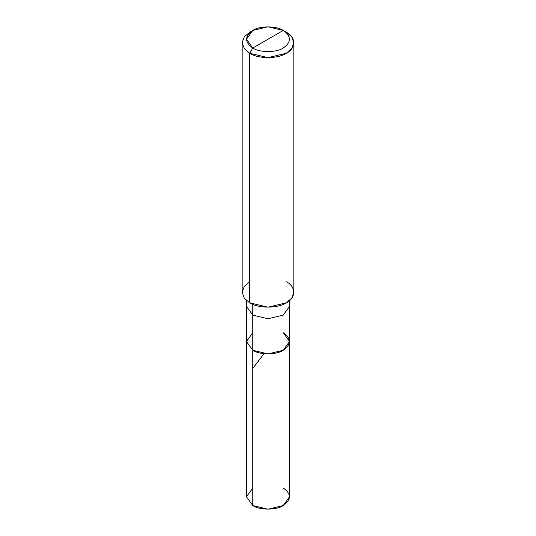 <?xml version="1.0" encoding="UTF-8"?>
<svg xmlns="http://www.w3.org/2000/svg" width="536" height="536" viewBox="0 0 536 536"><rect width="100%" height="100%" fill="white"/><g stroke="black" fill="none" stroke-linecap="round" stroke-linejoin="round"><path stroke-width="0.8" d="M283.222 332.709C291.43 338.564 291.43 344.42 283.222 350.276C276.368 355.02 259.632 355.02 252.778 350.276L252.778 315.135L252.778 350.276L246.48 341.492L252.778 350.276L268 353.921L283.222 350.276L289.52 341.492L289.52 496.772L283.222 505.562L268 509.2L252.778 505.562L252.778 350.276L246.48 341.492L252.778 332.709L246.48 341.492L252.778 350.276L268 353.921L283.222 350.276L289.52 341.492L283.222 332.709C291.43 338.564 291.43 344.42 283.222 350.276C276.368 355.02 259.632 355.02 252.778 350.276L252.778 505.562C259.632 510.299 276.368 510.299 283.222 505.562C291.43 499.699 291.43 493.844 283.222 487.988M252.778 487.988L246.48 496.772L252.778 505.562L246.48 496.772L246.48 306.344L252.778 315.135L268 318.773L283.222 315.135L289.52 306.344L283.222 315.135L268 318.773L252.778 315.135L252.778 304.334L252.778 315.135L246.48 306.344L246.48 300.529M252.778 48.012C244.57 42.156 244.57 36.301 252.778 30.438C259.632 25.701 276.368 25.701 283.222 30.438L252.778 48.012C259.632 52.756 276.368 52.756 283.222 48.012C291.43 42.156 291.43 36.301 283.222 30.438L286.264 32.2C296.113 36.944 296.113 48.542 286.264 53.285C278.043 58.973 257.957 58.973 249.736 53.285L268 57.654L286.264 53.285L291.705 48.662L293.829 42.739L291.705 36.817L286.264 32.2L283.222 30.438C291.43 36.301 291.43 42.156 283.222 48.012C276.368 52.756 259.632 52.756 252.778 48.012L283.222 30.438L268 26.8L252.778 30.438L246.48 39.229L252.778 48.012L249.736 53.285L252.778 48.012M293.829 42.739L293.829 292.288L291.705 298.21L286.264 302.833L268 307.195L249.736 302.833C257.957 308.522 278.043 308.522 286.264 302.833C296.113 298.083 296.113 286.485 286.264 281.742M249.736 281.742L244.295 286.365L242.172 292.288L244.295 298.21L249.736 302.833L249.736 53.285L249.736 302.833L244.295 298.21L242.172 292.288L242.172 42.739L244.295 48.662L249.736 53.285L244.295 48.662L242.172 42.739L244.295 36.817L249.736 32.2L244.295 36.817L242.172 42.739M252.778 368.52L263.846 353.928M289.52 341.492L289.52 300.529M249.736 32.2L252.778 30.438"/></g></svg>

